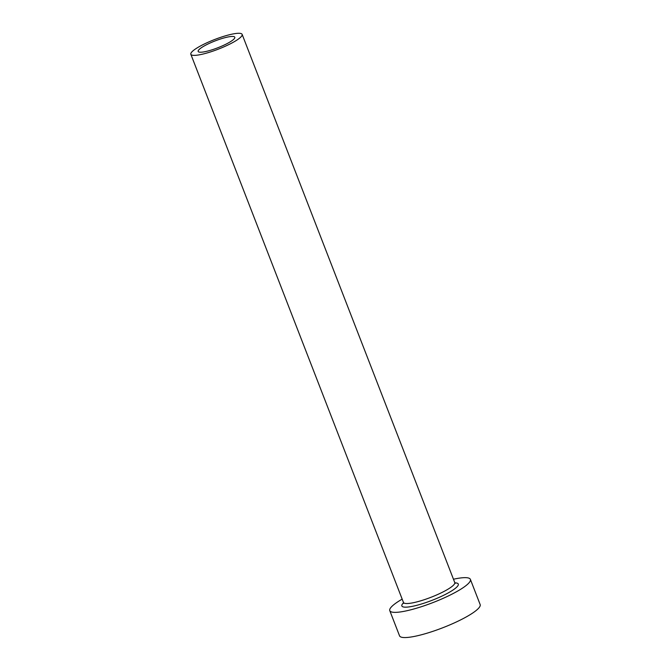 <?xml version="1.0" encoding="UTF-8"?>
<svg xmlns="http://www.w3.org/2000/svg" width="671" height="671" viewBox="0 0 671 671"><rect width="100%" height="100%" fill="white"/><g stroke="black" fill="none" stroke-linecap="round" stroke-linejoin="round"><path stroke-width="1.01" d="M213.571 49.31A19.652 3.682 -21.2 0 0 234.808 37.224A19.652 3.682 -21.2 0 0 219.409 39.354A19.652 3.682 -21.2 0 0 198.171 51.441A19.652 3.682 -21.2 0 0 213.571 49.31M220.574 37.366A27.511 5.158 -21.2 0 0 190.841 54.284A27.511 5.158 -21.2 0 0 212.405 51.298A27.511 5.158 -21.2 0 0 242.139 34.389A27.511 5.158 -21.2 0 0 220.574 37.366M402.172 599.136A43.229 8.102 -21.2 0 0 389.776 610.644A43.229 8.102 -21.2 0 0 423.661 605.955A43.229 8.102 -21.2 0 0 470.388 579.375A43.229 8.102 -21.2 0 0 453.47 579.232M389.776 610.644L399.547 635.84A43.229 8.102 -21.2 0 0 433.432 631.151A43.229 8.102 -21.2 0 0 480.159 604.571L470.388 579.375M454.921 582.856A30.262 5.67 158.8 0 1 453.177 589.91A30.262 5.67 158.8 0 1 425.59 602.675A30.262 5.67 158.8 0 1 403.548 602.784M190.841 54.284L403.456 602.441A27.511 5.158 -21.2 0 0 425.02 599.455A27.511 5.158 -21.2 0 0 454.753 582.545L455.349 583.275L454.795 583.158M242.139 34.389L454.753 582.545M403.514 603.38L403.456 602.441"/></g></svg>
